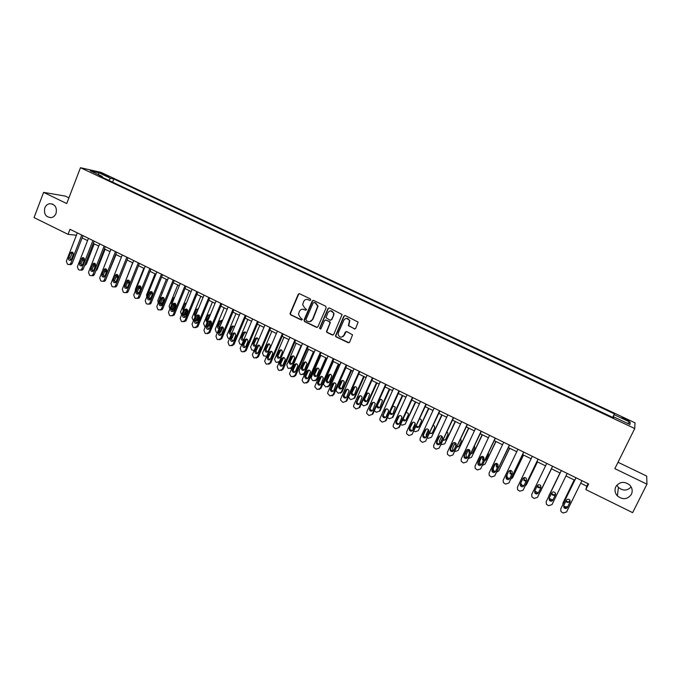 <?xml version="1.0" encoding="UTF-8"?>
<svg xmlns="http://www.w3.org/2000/svg" width="681" height="681" viewBox="0 0 681 681"><rect width="100%" height="100%" fill="white"/><g stroke="black" fill="none" stroke-linecap="round" stroke-linejoin="round"><path stroke-width="1.02" d="M310.715 299.955L310.332 298.882L299.657 293.792L298.201 294.371L290.012 313.66L290.642 314.843L301.249 319.976L302.338 319.261L300.508 317.84L298.448 314.281L299.427 311.353C300.5 309.404 302.049 308.791 304.084 309.523L305.463 310.187L306.552 309.438L304.722 308.05L302.645 304.603L303.641 301.547C304.713 299.589 306.271 298.976 308.306 299.7L309.693 300.364L310.715 299.955M615.803 486.736C614.381 490.022 614.917 493.087 617.395 495.93C622.851 500.05 627.507 499.522 631.389 494.346C632.862 490.924 632.257 487.775 629.576 484.906C624.102 481.033 619.514 481.646 615.803 486.736M616.85 485.161L618.399 487.4C622.962 491.061 627.21 490.907 631.134 486.924M44.793 207.935C43.678 214.081 45.848 217.307 51.313 217.614C53.501 217.128 55.067 215.732 56.029 213.417C57.178 207.441 55.11 204.198 49.815 203.679C47.483 204.079 45.814 205.5 44.793 207.935M625.575 418.781L622.008 417.427L625.464 419.7L629.04 421.062L625.575 418.781M354.214 328.932L355.72 328.361L358.121 322.07L345.361 315.592L343.862 316.171L335.427 335.997L336.065 336.848L348.161 342.705L349.651 342.143L352.562 334.831L346.748 331.587L345.25 332.158L343.845 335.375C341.658 337.921 339.759 337.682 338.159 334.669L338.363 332.728L343.871 320.138C345.897 317.635 347.778 317.772 349.506 320.53L348.391 325.688L354.98 329M68.909 197.848L65.274 196.094L43.601 192.374L66.721 203.559L80.469 167.705L634.735 428.528L614.858 468.647L646.95 484.165L632.64 512.648L585.856 489.588L588.622 483.961L70.007 229.293L68.057 234.358L76.391 235.243M43.601 192.374L34.05 217.597L68.057 234.358M326.19 307.727L325.637 306.186L313.686 300.483L312.213 301.062L304.032 320.053L304.586 321.594L316.461 327.348L317.925 326.778L326.19 307.727M329.451 308.008L342.126 314.52L333.716 334.431L332.234 334.992L327.101 332.498L326.454 331.596L329.902 323.228L329.349 321.679L325.944 320.036L324.471 320.606L320.981 328.642L319.5 328.37L327.97 308.578L329.451 308.008M102.346 174.14L108.951 176.745L105.674 174.889L101.009 173.187L102.346 174.14M80.469 167.705L101.06 172.378L634.998 422.816L634.735 428.528M102.371 177.349L102.252 176.447L98.89 175.707L613.538 417.776L613.734 416.9L613.317 417.674M102.252 176.447L90.19 170.778L98.711 172.702L110.62 178.286L108.568 180.261M112.603 182.159L113.838 178.992L110.62 178.286M113.838 178.992L614.407 413.878L614.219 414.712L630.172 422.203L629.976 424.535L613.734 416.9M646.95 484.165L646.695 476.07L618.016 462.263M580.697 483.169L586.818 486.183L585.856 489.588M82.12 237.933L87.551 240.606M93.246 243.398L98.754 246.105M104.448 248.914L110.024 251.655M115.719 254.456L121.371 257.239M118.852 280.776L127.092 260.048L132.804 262.857M138.507 265.667L144.304 268.518M150.024 271.327L155.898 274.222M161.618 277.031L167.569 279.959M173.289 282.777L179.316 285.739M185.045 288.557L191.148 291.562M196.886 294.379L203.066 297.418M208.812 300.244L215.068 303.326M220.814 306.152L227.165 309.276M232.911 312.102L239.337 315.26M245.092 318.087L251.595 321.296M257.358 324.122L263.947 327.365M269.71 330.2L276.392 333.486M282.155 336.32L288.923 339.649M294.686 342.483L301.538 345.854M307.31 348.698L314.256 352.111M320.027 354.954L327.059 358.41M332.839 361.253L339.964 364.761M345.744 367.604L352.962 371.154M358.751 373.997L366.055 377.589M371.843 380.441L379.24 384.075M385.037 386.927L392.528 390.613M398.325 393.465L405.919 397.202M411.724 400.053L419.411 403.833M425.216 406.693L433.005 410.524M438.811 413.376L446.693 417.257M452.507 420.117L460.492 424.042M466.306 426.902L474.402 430.886M480.216 433.746L488.413 437.772M494.227 440.641L502.527 444.719M508.349 447.587L516.76 451.716M522.582 454.585L531.095 458.773M536.917 461.633L545.549 465.881M551.372 468.749L560.097 473.04M565.971 475.925L574.73 480.233M588.052 483.68L586.818 486.183M612.687 417.376L614.407 413.878M612.934 417.496L614.219 414.712M98.626 174.745L98.711 172.702M630.172 422.203L627.405 423.327M310.204 300.406L306.986 299.368M302.662 309.183L305.999 310.23M299.393 293.707L298.584 294.371L290.395 313.643L291.025 314.818L301.811 320.01M313.388 300.389L312.579 301.053L304.305 320.496L304.952 321.56L317.21 327.416M314.154 302.492L313.124 302.9L305.939 319.576L306.322 320.657L307.778 321.355C309.821 322.096 311.379 321.492 312.46 319.542L317.686 306.22L315.618 303.19L313.992 302.441M309.719 321.67L312.46 319.542M314.511 302.483L315.975 303.181L318.044 306.203L312.817 319.517M325.569 319.934L329.698 321.645L330.336 322.513L326.803 331.553L327.442 332.456L333.018 335.052M329.11 307.906L328.319 308.57L319.917 327.919L320.53 329.068M333.409 315.192L333.605 313.243C332.005 310.247 330.123 310.025 327.953 312.579L325.944 317.661L329.996 320.189L331.477 319.619L333.75 315.167L333.945 313.226L330.694 310.757M330.719 320.266L331.477 319.619M333.75 315.167L331.817 319.593M346.535 318.308L349.83 320.504L348.715 325.654L354.537 328.889M341.7 337.121L343.845 335.375M346.297 331.485L344.169 335.324M344.978 315.49L344.194 316.146L335.767 335.954L336.405 336.797L348.978 342.764M94.233 243.892L86.3 264.228L84.623 265.488M84.291 258.55L84.18 260.448M82.622 259.478L83.874 261.24M80.903 264.245L82.316 265.173M81.754 235.056L70.773 263.368L69.641 264.551L68.236 264.483L67.351 264.041L66.372 261.155L77.311 232.876M69.683 264.56L71.088 264.628L72.22 263.445L82.997 235.669M71.377 259.359L70.449 260.321C68.934 260.44 68.304 259.648 68.551 257.946L70.415 253.136L71.386 252.157C72.884 252.072 73.505 252.864 73.242 254.541L71.377 259.359M70.62 260.244L70.007 258.039L72.646 252.353M105.112 249.237L97.111 269.625L95.842 270.834M95.187 263.692L95.255 266.245M93.544 265.539L95.093 266.663M92.012 269.974L93.467 270.74M116.068 254.626L107.198 276.052M106.108 269.004L106.457 271.94M104.627 271.387L106.44 271.983M103.197 275.626L104.738 276.273M116.885 274.886L117.472 277.439M115.838 277.15L118 277.014M114.459 281.253L116.119 281.755M92.905 240.538L81.839 268.91L80.767 270.076L79.285 270.034L78.392 269.582L77.404 266.688L88.436 238.341M80.716 270.093L82.197 270.136L83.261 268.978L94.131 241.134M82.452 264.9L81.567 265.837C80.017 266.007 79.362 265.224 79.609 263.479L82.41 257.69C83.942 257.563 84.589 258.354 84.333 260.074L82.452 264.9M81.677 265.786L81.039 263.556L83.703 257.844M104.142 246.054L92.982 274.503L91.969 275.626L90.403 275.618L89.509 275.167L88.513 272.264L99.639 243.841M91.85 275.686L93.374 275.677L94.378 274.554L105.334 246.641M93.595 270.476L92.769 271.387C91.177 271.617 90.496 270.834 90.735 269.046L93.501 263.266C95.076 263.079 95.74 263.87 95.493 265.633L93.595 270.476M92.82 271.361L92.139 269.106L94.829 263.385M115.447 251.604L104.202 280.129L103.257 281.219L101.605 281.236L100.703 280.785L99.707 277.874L110.918 249.382M103.061 281.313L104.636 281.253L105.581 280.163L116.621 252.183M104.823 276.086L104.048 276.971C102.414 277.261 101.716 276.486 101.946 274.647L104.67 268.884C106.287 268.637 106.977 269.421 106.738 271.234L104.823 276.086M104.031 276.98L103.325 274.698L106.04 268.961L104.67 268.884M124.112 284.684L132.65 262.781M127.662 281.619L128.53 282.947M127.16 282.87L128.624 282.896L129.56 281.491M125.789 286.922L127.611 287.161M126.836 257.197L115.498 285.79L114.629 286.837L112.884 286.905L111.973 286.446L110.969 283.517L122.274 254.958M114.348 286.973L115.983 286.854L116.851 285.816L127.985 257.758M116.128 281.738L115.412 282.589C113.736 282.947 113.003 282.181 113.225 280.291L115.906 274.554C117.566 274.239 118.281 275.013 118.051 276.878L116.128 281.738M115.327 282.632L114.578 280.325L117.319 274.571M135.323 290.957L135.383 289.348L143.819 268.28M138.924 287.731L139.656 288.506M138.584 288.565L139.826 288.404L140.848 286.658M137.204 292.634L139.273 292.396M146.713 297.018L146.551 294.933L155.064 273.805M152.621 293.281L151.208 297.18M150.339 293.681L150.867 294.09M150.705 298.431L149.897 298.338M150.118 294.226L151.105 293.945L152.152 292.038M150.859 286.735L148.705 292.072M148.696 298.363L150.356 298.082L151.046 297.18M158.23 303.002L157.805 300.551L166.377 279.372M164.121 298.389L162.333 302.815L162.912 302.807M162.453 303.93L161.176 303.973M161.772 299.836L163.483 297.563M162.793 291.74L160.009 298.627M160.256 304.066L162.333 302.815M169.867 308.944L169.135 306.212L177.775 284.981M175.604 303.786L173.689 308.484L174.694 308.459M174.404 309.165L172.54 309.642M173.561 305.352L174.855 303.215M174.634 297.239L173.366 298.252L171.416 303.036L171.569 304.765M171.91 309.761L173.689 308.484M181.606 314.843L180.542 311.907L189.258 290.625M187.113 309.353L185.121 314.196L186.288 314.154L183.972 315.354M187.76 310.562L186.288 314.154M186.313 303.368L183.87 309.336M185.581 310.545L185.998 309.634M186.058 309.497L186.271 308.987M186.492 302.926L184.798 303.93L182.84 308.731L183.274 310.791M183.649 315.448L185.121 314.196M138.303 262.832L126.87 291.494L126.079 292.49L124.24 292.609L123.329 292.149L122.308 289.204L133.706 260.576M125.721 292.677L127.415 292.49L128.198 291.502L139.426 263.377M127.509 287.433L126.853 288.242C125.142 288.676 124.385 287.918 124.58 285.969L127.219 280.257C128.922 279.865 129.662 280.632 129.45 282.555L127.509 287.433M126.7 288.327L125.917 285.994L128.683 280.223M149.854 268.501L138.32 297.239L137.622 298.167L135.672 298.346L134.753 297.886L133.731 294.933L145.223 266.228M137.17 298.423L138.924 298.159L139.622 297.231L150.944 269.038M138.967 293.162L138.379 293.92C136.626 294.447 135.834 293.698 136.021 291.689L138.601 286.011C140.346 285.535 141.12 286.284 140.924 288.276L138.967 293.162M138.158 294.056L137.332 291.698L140.116 285.918M161.482 274.213L149.854 303.019L149.241 303.879L147.181 304.126L146.262 303.666L145.232 300.704L156.817 271.923M148.696 304.203L150.518 303.854L151.131 302.994L162.546 274.732M150.501 298.933L149.99 299.631C148.194 300.253 147.377 299.529 147.539 297.452L150.067 291.817C151.854 291.238 152.655 291.979 152.476 294.03L150.501 298.933M149.684 299.827L148.824 297.444L151.633 291.647M173.195 279.959L161.465 308.842L160.946 309.617L158.775 309.949L157.847 309.48L156.809 306.51L168.496 277.652M160.307 310.025L162.197 309.574L162.716 308.808L174.225 280.47M162.121 304.739L161.686 305.377C159.848 306.11 159.005 305.403 159.141 303.249L161.601 297.665C163.431 296.984 164.266 297.708 164.112 299.827L162.121 304.739M161.303 305.641L160.393 303.232L163.227 297.418M184.985 285.748L173.161 314.707L172.736 315.38L170.446 315.814L169.509 315.337L168.471 312.358L180.261 283.432M172.004 315.882L174.387 314.656L185.99 286.25M173.825 310.596L173.468 311.149C171.595 312 170.71 311.319 170.82 309.089L173.221 303.573C175.085 302.773 175.953 303.471 175.834 305.667L173.825 310.596M173 311.489L172.046 309.055L174.906 303.232M193.447 320.768L192.025 317.644L200.81 296.312M198.665 315.056L196.639 319.951L197.779 319.891L195.515 321.109L196.639 319.951M199.448 315.839L197.779 319.891M198.307 308.714L195.481 314.409L195.481 315.839M197.473 315.507L197.711 314.911M198.401 308.748L196.315 309.651L194.34 314.46L195.098 316.767M196.86 291.579L184.934 320.615L182.21 321.713L181.265 321.245L180.218 318.24L192.102 289.246M183.785 321.79L186.134 320.547L197.839 292.064M185.607 316.486L185.326 316.954C183.427 317.942 182.508 317.278 182.585 314.971L184.917 309.532C186.815 308.595 187.718 309.268 187.633 311.549L185.607 316.486M184.781 317.38L183.785 314.92L186.654 309.089M205.373 326.727L204.615 326.352L203.585 323.424L212.446 302.032M210.25 320.879L208.233 325.739L209.348 325.663L207.441 326.94M211.127 321.381L209.348 325.663M209.884 314.46L207.033 320.164L207.305 322.062M208.948 321.577L209.178 321.04M210.352 314.716L207.918 315.405L205.917 320.232L207.041 322.692M207.569 326.625L208.233 325.739M208.82 297.452L196.8 326.557L194.042 327.663L193.098 327.186L192.042 324.173L204.028 295.103M195.643 327.731L197.967 326.471L209.774 297.92M197.473 322.419L197.269 322.794C195.345 323.918 194.4 323.279 194.425 320.896L196.698 315.541C198.622 314.46 199.559 315.107 199.516 317.474L197.473 322.419M196.647 323.313L195.6 320.828L198.494 314.98M217.375 332.728L216.26 332.183L215.23 329.238L224.16 307.795M221.887 326.837L221.555 327.638M222.823 327.093L220.84 331.783L219.512 332.728M221.529 320.24L218.669 325.961L219.273 328.174M222.346 320.819L219.75 320.913L217.579 326.037C217.256 327.467 217.767 328.31 219.12 328.557M220.865 303.368L208.744 332.549L205.968 333.647L205.015 333.171L203.951 330.149L216.039 301.002M207.594 333.716L209.884 332.447L221.785 303.82M209.425 328.395L209.288 328.659C207.347 329.936 206.377 329.332 206.352 326.863L208.573 321.602C210.506 320.376 211.485 320.981 211.485 323.432L209.425 328.395M208.599 329.289L207.501 326.778L210.412 320.921M229.506 338.704L227.99 338.048L226.952 335.095L235.958 313.6M233.54 332.975L233.183 333.826M234.562 332.949L231.727 338.414M233.26 326.071L230.382 331.792L231.378 334.226M234.375 327.084C233.455 325.756 232.476 325.68 231.438 326.871L229.318 331.885C229.037 333.605 229.71 334.422 231.327 334.345M232.996 309.327L220.695 338.738L217.971 339.674L217.009 339.189L215.945 336.159L228.135 306.944M219.631 339.742L221.81 338.627L233.889 309.761M221.461 334.414L221.393 334.558C219.452 335.988 218.439 335.427 218.371 332.873L220.525 327.723C222.474 326.327 223.479 326.906 223.538 329.442L221.461 334.414M220.635 335.307L219.486 332.771L222.415 326.906M241.746 344.637L239.797 343.956L238.759 340.985L247.833 319.44M245.16 339.436L244.922 339.998M246.335 338.959L244.164 343.82M245.066 331.936L242.181 337.665L243.372 340.159M246.377 333.656C245.671 331.673 244.615 331.409 243.211 332.873L241.142 337.776C240.997 339.913 241.866 340.628 243.738 339.913M245.211 315.329L232.885 344.654L230.067 345.752L229.097 345.258L228.024 342.22L240.316 312.92M231.761 345.803L233.966 344.526L246.071 315.746M233.574 340.474L233.574 340.491C231.634 342.083 230.604 341.564 230.467 338.925L232.579 333.886C234.528 332.328 235.558 332.864 235.677 335.486L233.574 340.474M232.766 341.36L231.557 338.806L234.494 332.932M254.124 350.511L251.698 349.906L250.608 347.012L259.793 325.322M258.133 345.156L257.75 346.05M256.95 337.844L254.022 343.658L255.307 346.101M256.107 345.233L258.218 340.245C257.971 337.725 256.933 337.257 255.111 338.84L253.017 343.786C253.23 346.331 254.26 346.808 256.107 345.233M257.52 321.372L245.083 350.766L242.249 351.864L241.27 351.379L240.155 348.408L252.591 318.946M243.977 351.915L246.139 350.621L258.346 321.781M245.79 346.586C243.9 348.195 242.845 347.702 242.623 345.097L244.76 340.015C246.624 338.397 247.688 338.874 247.944 341.462L245.79 346.586M244.981 347.463L243.687 344.961L246.667 339.002M266.671 356.231L263.666 355.891L262.525 353.15L271.838 331.247M269.88 351.685L269.625 352.281M268.918 343.794L265.939 349.753L267.327 352.077M268.118 351.217L270.289 346.076C269.914 343.65 268.859 343.224 267.114 344.799L264.96 349.889C265.292 352.349 266.348 352.792 268.118 351.217M288.846 339.615L279.508 361.347L276.699 362.411L275.728 361.926L274.537 359.338L283.968 337.214M280.972 349.787L277.95 355.882L279.431 358.095M279.159 362.36L278.444 362.445M280.214 357.244L282.428 351.949C281.943 349.617 280.87 349.234 279.201 350.8L276.997 356.044C277.448 358.41 278.512 358.81 280.214 357.244M301.096 345.642L291.681 367.425L288.846 368.489L287.876 368.004L286.803 364.99L296.184 343.224M293.102 355.822L290.055 362.054L291.621 364.148M291.928 368.098L290.642 368.515M292.387 363.313L294.652 357.874C294.064 355.627 292.975 355.286 291.383 356.844L289.127 362.232C289.68 364.514 290.761 364.871 292.387 363.313M313.43 351.711L303.939 373.546L301.087 374.61L300.1 374.116L299.027 371.094L308.484 349.276M314.094 352.034L304.833 373.341L302.926 374.618M305.318 361.9L302.253 368.268L303.905 370.251M304.654 369.417L306.944 363.841C306.263 361.688 305.165 361.39 303.641 362.93L301.36 368.455C301.998 370.651 303.096 370.966 304.654 369.417M325.858 357.814L316.282 379.717L313.405 380.773L312.417 380.279L311.14 378.125L311.336 377.24L320.879 355.371M326.488 358.129L317.142 379.487L315.303 380.773M317.618 368.029L314.545 374.516L316.282 376.389M317.005 375.571L319.321 369.851C318.555 367.791 317.448 367.536 315.984 369.068L313.686 374.729C314.401 376.831 315.516 377.112 317.005 375.571M338.372 363.977L328.719 385.923L325.816 386.978L323.543 384.467L323.73 383.437L333.358 361.509M338.968 364.267L329.544 385.684L327.774 386.961M329.996 374.201L326.94 380.798L328.744 382.569M329.451 381.769L331.775 375.921C330.94 373.946 329.825 373.724 328.421 375.24L326.097 381.028C326.897 383.045 328.012 383.292 329.451 381.769M350.97 370.175L341.241 392.179L338.321 393.235L336.031 390.834L336.218 389.668L345.922 367.689M351.541 370.447L342.041 391.915L340.33 393.192M342.466 380.424L339.419 387.123L341.3 388.791M341.973 388.017L344.305 382.032C343.42 380.151 342.296 379.955 340.951 381.454L338.61 387.37C339.47 389.302 340.594 389.515 341.973 388.017M363.671 376.414L353.848 398.479L354.622 398.198L364.199 376.678M355.014 386.689L352.128 392.426L352 393.49L353.95 395.057M354.597 394.299L356.929 388.204C355.984 386.399 354.861 386.238 353.558 387.719L351.226 393.754C352.137 395.601 353.26 395.789 354.597 394.299M348.595 396.853L349.898 399.023L350.911 399.534L353.848 398.479M376.457 382.705L366.548 404.82L367.289 404.523L376.951 382.952M367.655 393.005L364.786 398.725L364.667 399.892L366.701 401.364M367.306 400.632L369.638 394.427C368.651 392.699 367.527 392.562 366.267 394.027L363.926 400.173C364.888 401.952 366.012 402.105 367.306 400.632M361.356 403.91L363.586 405.876L366.548 404.82M389.328 389.038L379.343 411.213L380.049 410.898L389.796 389.268M380.381 399.364L377.529 405.076L377.436 406.327L379.538 407.706M380.109 407.008L382.433 400.7C381.411 399.04 380.287 398.938 379.062 400.385L376.721 406.625C377.725 408.336 378.849 408.464 380.109 407.008M374.32 410.771L376.355 412.26L379.343 411.213M402.301 395.423L392.23 417.649L392.903 417.317L402.735 395.635M393.192 405.782L390.366 411.469L390.29 412.805L392.477 414.099M389.558 412.873L389.617 413.12C390.656 414.772 391.779 414.874 392.997 413.435L395.329 407.034L392.673 405.978M387.429 417.572L389.226 418.696L392.23 417.649M399.807 422.526L401.918 417.342M415.367 401.85L405.212 424.135L415.768 402.045M403.152 418.892L405.518 420.526M402.701 419.888C403.833 421.258 404.923 421.267 405.987 419.905L408.277 414.882L408.311 413.418L406.182 412.226M400.666 424.348L402.182 425.174L405.212 424.135M412.975 429.805L413.044 428.043L415.197 423.344M428.536 408.319L418.287 430.664L428.894 408.498M416.363 426.025L418.653 426.996M416.014 426.783C417.198 427.77 418.211 427.651 419.07 426.425L421.377 421.394L421.386 419.845L419.726 418.679M414.039 431.099L415.231 431.703L418.287 430.664M426.357 436.887C425.191 438.317 424.033 438.275 422.884 436.751L422.884 435.15L425.267 429.966C426.4 428.545 427.557 428.579 428.724 430.051L428.741 431.703L426.357 436.887L426.178 434.606L428.468 429.634M441.79 414.848L431.456 437.245L442.114 415.001M429.771 432.988L431.882 433.508M429.473 433.635L432.248 432.988L434.58 427.94L434.555 426.34L433.32 425.293M428.885 431.269L428.732 431.737M427.532 437.857L428.375 438.283L431.456 437.245M439.892 443.884L439.407 441.211L441.773 436.104M455.146 421.411L444.727 443.867L455.436 421.556M442.573 437.764L442.497 438.241M443.34 439.892L445.221 440.062M443.076 440.454L445.527 439.603L447.868 434.546L447.826 432.878L446.983 432.026M442.48 437.117L442.037 439.271M441.126 444.659L444.727 443.867M453.563 450.848L452.78 449.928L452.737 447.868L455.138 442.71M468.605 428.034L458.092 450.55L468.851 428.153M456.159 443.757L455.981 445.723M457.053 446.745L458.653 446.651M456.815 447.247L458.9 446.268L461.267 441.194L460.714 438.896M455.989 443.442L455.64 446.447M454.831 451.512L458.092 450.55M464.076 457.487L464.008 455.717L466.451 450.49C467.532 449.111 468.681 449.094 469.907 450.439L470.009 452.269L467.558 457.496C466.459 458.883 465.293 458.883 464.076 457.487L464.587 457.028L467.379 457.794L466.23 456.704L466.162 454.576L468.554 449.469M482.165 434.699L471.558 457.274L482.369 434.801M469.703 450.15L469.711 452.899M470.911 453.555L472.188 453.282M470.699 454.014L472.376 452.976L474.759 447.894L474.512 445.893M469.524 449.962L468.911 451.256L469.422 453.52M468.639 458.407L471.558 457.274M481.28 464.748L479.79 463.523L479.679 461.326L482.02 456.372M495.819 441.416L485.119 464.05L495.989 441.501M483.28 456.747L482.999 459.326L483.621 459.981M484.94 460.305L485.825 459.956M484.736 460.722L485.945 459.743L488.354 454.644L488.362 453.061M483.101 456.636L482.557 459.777L483.357 460.543M482.582 465.293L485.119 464.05M269.914 327.459L257.375 356.929L254.515 358.027L253.528 357.534L252.353 354.716L264.943 325.016M256.277 358.07L258.405 356.767L270.715 327.85M258.082 352.732C256.269 354.35 255.196 353.89 254.847 351.37L257.052 346.144C258.84 344.526 259.921 344.961 260.304 347.455L258.082 352.732M257.282 353.609L255.886 351.217L258.916 345.114M282.402 333.588L269.753 363.135L266.867 364.233L265.879 363.731L264.654 361.075L277.397 331.128M268.672 364.267L270.749 362.956L283.168 333.962M270.468 358.921C268.731 360.538 267.633 360.121 267.173 357.687L269.429 352.315C271.14 350.698 272.238 351.09 272.74 353.499L270.468 358.921M298.942 293.715L298.542 294.371M269.685 359.789L268.178 357.525L271.259 351.268M294.975 339.759L282.215 369.391L279.312 370.481L278.316 369.979L277.218 366.88L289.936 337.291M281.168 370.498L283.185 369.187L295.707 340.125M312.281 301.053L312.562 300.61M282.938 365.161C281.279 366.77 280.163 366.395 279.602 364.054L281.9 358.529C283.534 356.921 284.649 357.278 285.254 359.585L282.938 365.161M282.172 366.02L280.581 363.867L283.679 357.474M307.642 345.982L294.771 375.682L291.851 376.772L290.847 376.27L289.553 373.912L289.74 373.162L302.56 343.488M293.749 376.78L295.716 375.469L308.34 346.323M295.503 371.443C293.911 373.035 292.787 372.711 292.123 370.455L294.464 364.786C296.022 363.194 297.154 363.509 297.844 365.714L295.503 371.443M294.754 372.294L293.077 370.251L296.192 363.731M320.402 352.247L307.42 382.024L304.475 383.114L303.462 382.603L302.151 380.39L302.347 379.487L315.286 349.736M306.433 383.105L308.331 381.794L321.066 352.579M308.161 377.776C306.629 379.351 305.497 379.062 304.756 376.899L307.114 371.094C308.612 369.519 309.744 369.783 310.527 371.903L308.161 377.776M307.429 378.602L305.667 376.678L308.791 370.03M333.256 358.564L320.164 388.417L317.193 389.498L314.86 386.91L315.056 385.855L328.106 356.027M319.202 389.472L321.04 388.161L333.886 358.87M343.701 335.656L343.36 336.423M320.913 384.152C319.44 385.71 318.291 385.463 317.482 383.386L319.857 377.444C321.296 375.886 322.436 376.116 323.288 378.142L320.913 384.152M320.206 384.961L318.359 383.148L321.483 376.38M346.203 364.922L333 394.852L330.004 395.933L327.663 393.473L327.85 392.273L341.011 362.369M332.081 395.882L333.843 394.58L346.799 365.212M333.75 390.571C332.337 392.12 331.187 391.898 330.302 389.915L332.694 383.837C334.082 382.296 335.222 382.501 336.142 384.433L333.75 390.571M333.077 391.371L331.153 389.651L334.26 382.773M359.245 371.324L345.922 401.339L342.909 402.411L340.568 400.07L340.747 398.734L354.018 368.753M345.922 401.339L346.74 401.041L359.806 371.596M346.689 397.04C345.318 398.572 344.169 398.385 343.233 396.478L345.625 390.281C346.961 388.757 348.11 388.928 349.081 390.783L346.689 397.04M346.042 397.815L344.05 396.197L344.186 395.108L347.131 389.217M372.388 377.776L358.947 407.868L355.908 408.94L353.575 406.71L353.728 405.246L367.119 375.188M358.947 407.868L359.73 407.553L372.916 378.04M359.721 403.561C358.393 405.076 357.244 404.914 356.257 403.084L358.657 396.776C359.943 395.269 361.1 395.414 362.113 397.185L359.721 403.561M359.108 404.301L357.04 402.786L357.159 401.594L360.087 395.721M385.625 384.28L372.073 414.448L369.008 415.521L366.676 413.384L366.812 411.809L380.321 381.675M372.073 414.448L372.813 414.116L386.118 384.518M372.847 410.124C371.562 411.622 370.413 411.486 369.383 409.732L371.775 403.314C373.035 401.833 374.184 401.943 375.24 403.646L372.847 410.124M372.277 410.839L370.132 409.417L370.234 408.132L373.137 402.267M398.964 390.826L385.293 421.071L382.203 422.143L379.887 420.1L379.989 418.415L393.618 388.204M385.293 421.071L385.999 420.722L399.424 391.047M386.076 416.746C384.825 418.219 383.667 418.108 382.603 416.423L385.003 409.902C386.221 408.438 387.37 408.523 388.459 410.166L388.4 411.596L386.076 416.746M385.557 417.419L383.326 416.082L383.403 414.712L386.28 408.872M412.405 397.423L398.606 427.753L395.499 428.826L393.192 426.859L393.269 425.072L407.017 394.784M398.606 427.753L399.287 427.379L412.822 397.636M399.406 423.403C398.189 424.867 397.032 424.782 395.925 423.148L395.984 421.701L398.325 416.542C399.509 415.095 400.666 415.155 401.781 416.738L401.747 418.253L399.406 423.403M398.93 424.042L396.614 422.79L396.665 421.343L399.517 415.529M425.948 404.08L412.031 434.478L408.889 435.551L406.6 433.661L406.651 431.78L420.517 401.407M412.031 434.478L426.323 404.259M412.831 430.12C411.639 431.567 410.481 431.499 409.358 429.924L409.383 428.4L411.741 423.233C412.899 421.794 414.057 421.837 415.206 423.369L415.197 424.953L412.831 430.12M412.405 430.707L410.005 429.549L410.03 428.026L412.856 422.246M439.585 410.779L425.548 441.262L422.382 442.327L420.109 440.505L420.126 438.538L434.12 408.089M425.548 441.262L439.926 410.941M425.991 437.415L423.497 436.351L423.497 434.759L426.28 429.021M453.333 417.53L439.168 448.089L435.985 449.154L433.72 447.391L433.703 445.348L447.826 414.823M439.168 448.089L453.64 417.674M439.986 443.706C438.845 445.119 437.687 445.093 436.512 443.612L436.487 441.952L438.887 436.759C440.003 435.355 441.16 435.363 442.352 436.793L442.395 438.504L439.986 443.706M439.679 444.165L437.091 443.195L437.066 441.535L439.807 435.849M467.183 424.331L452.891 454.968L449.681 456.032L447.434 454.329L447.391 452.21L461.633 421.599M452.891 454.968L467.447 424.459M453.716 450.575C452.601 451.98 451.443 451.963 450.243 450.533L450.192 448.805L452.618 443.603C453.716 442.207 454.865 442.199 456.074 443.586L456.151 445.357L453.716 450.575M453.478 450.958L450.779 450.09L450.737 448.37L453.435 442.744M481.144 431.184L466.723 461.905L463.48 462.961L461.258 461.318L461.173 459.122L475.551 428.434M466.723 461.905L481.365 431.294M464.587 457.028L464.51 455.257L467.166 449.698M495.206 438.087L480.658 468.894L477.39 469.95L475.176 468.349L475.074 466.093L489.571 435.321M480.658 468.894L495.393 438.181M481.501 464.468C480.411 465.847 479.254 465.855 478.019 464.502L477.926 462.671L480.386 457.436C481.45 456.066 482.608 456.04 483.85 457.351L483.978 459.224L481.501 464.468M481.382 464.68L478.488 464.016L478.385 462.195L480.999 456.713M495.291 471.754L493.444 470.384L493.308 468.136L495.521 463.472M509.575 448.192L498.79 470.869L509.711 448.251M496.9 463.514L496.636 466.144L497.692 466.996M498.986 467.285L502.22 460.475M496.747 463.455L496.228 466.63L497.436 467.524M496.662 472.163L498.79 470.869M509.379 445.051L494.695 475.934L491.41 476.989L489.205 475.423L489.069 473.108L503.702 442.258M494.695 475.934L509.524 445.119M495.555 471.49C494.483 472.861 493.316 472.886 492.074 471.567L491.946 469.686L494.432 464.442C495.487 463.08 496.636 463.037 497.896 464.323L498.049 466.238L495.555 471.49M495.496 471.601L492.499 471.056L492.372 469.183L494.942 463.795M523.442 455.01L512.555 477.747L523.536 455.053M510.571 470.435L510.367 473.023L511.925 473.95M510.444 470.426L510.001 473.525L511.678 474.453M506.928 475.261L507.2 477.296L509.405 478.811M510.895 479.007L512.555 477.747M523.663 452.065L508.852 483.033L505.532 484.08L503.344 482.557L503.174 480.182L517.935 449.247M508.852 483.033L523.766 452.107M509.711 478.573C508.647 479.935 507.49 479.969 506.23 478.675L506.077 476.76L508.588 471.49C509.626 470.145 510.784 470.094 512.052 471.346L512.231 473.304L509.711 478.573L506.613 478.147L506.468 476.232L508.588 471.49M537.411 461.88L526.43 484.676L537.462 461.905M524.276 477.551L524.208 479.943L526.345 480.795M524.191 477.568L523.885 480.463L526.107 481.305M520.676 483.306L522.063 485.144L523.68 485.893M525.306 485.766L526.43 484.676M538.058 459.13L523.11 490.184L519.765 491.222L517.594 489.741L517.39 487.315L532.287 456.296M523.11 490.184L538.118 459.156M523.978 485.706C522.931 487.06 521.765 487.102 520.488 485.842L520.318 483.876L522.855 478.598C523.885 477.262 525.034 477.202 526.319 478.42L526.524 480.428L523.978 485.706M524.047 485.57L520.837 485.289L520.667 483.331L523.153 478.156M551.482 468.8L540.408 491.656L551.491 468.809M537.922 484.991L538.152 486.915L541.003 487.409M537.675 485.51L537.862 487.46L540.774 487.911M534.823 490.933L538.169 492.95M539.973 492.261L540.408 491.656M552.563 466.255L537.479 497.385L534.108 498.432L531.946 496.977L531.716 494.5L546.749 463.395M537.479 497.385L552.58 466.264M538.365 492.899C537.318 494.244 536.151 494.295 534.866 493.061L534.67 491.052L537.224 485.766C538.245 484.429 539.403 484.361 540.705 485.562L540.927 487.605L538.365 492.899M538.535 492.55C537.445 493.674 536.33 493.648 535.172 492.482L534.977 490.482L537.403 485.476M559.969 472.972L549.056 495.402M548.622 496.619L559.978 472.98M551.806 492.814L552.197 493.938C553.466 495.113 554.598 495.053 555.594 493.759L555.611 493.725M555.355 494.321L555.619 493.776L555.355 494.321C554.351 495.623 553.219 495.683 551.95 494.5L551.55 493.316M549.209 498.483L552.853 499.939M567.188 473.431L551.959 504.647L548.563 505.685L546.409 504.263L546.153 501.735L561.323 470.554M561.314 470.545L546.153 501.735M552.853 500.152C551.823 501.48 550.657 501.539 549.354 500.331L549.133 498.288L551.712 492.984C552.725 491.656 553.883 491.58 555.194 492.755L555.441 494.84L553.108 499.548C552.078 500.884 550.92 500.944 549.618 499.735L549.303 497.939M555.56 494.517L553.108 499.548M574.168 479.96L563.059 502.757M562.829 504.544L562.991 502.944L574.228 479.986M566.124 500.637L566.354 501.012C567.631 502.161 568.763 502.093 569.759 500.807L569.997 500.305M565.877 501.148L566.141 501.599C567.418 502.757 568.558 502.689 569.554 501.395L570.048 500.39M563.749 505.932L565.349 506.792L567.69 506.792M581.923 480.667L566.558 511.967L563.127 513.006L560.991 511.601L560.71 509.03L576.015 477.764M575.956 477.739L560.71 509.03M567.46 507.456C566.43 508.784 565.264 508.852 563.953 507.651L563.706 505.574L566.311 500.263C567.316 498.943 568.482 498.858 569.801 500.016L570.074 502.127L567.673 506.834C566.652 508.154 565.485 508.222 564.174 507.03L563.774 505.438M570.235 501.608L567.673 506.834M105.419 175.553L105.674 174.889M107.402 176.311L107.598 175.792M85.142 264.16L86.3 264.228M84.129 258.959L82.861 258.874M72.22 263.445L70.773 263.368M68.551 257.946L70.007 258.039M70.415 253.136L71.863 253.238M96.327 269.591L97.111 269.625M94.931 264.339L92.633 264.202M105.81 269.753L105.291 269.727M83.261 268.978L81.839 268.91M79.609 263.479L81.039 263.556M81.49 258.652L82.912 258.746M94.378 274.554L92.982 274.503M90.735 269.046L92.139 269.106M105.581 280.163L104.202 280.129M101.946 274.647L103.325 274.698M103.852 269.795L105.232 269.863M116.851 285.816L115.498 285.79M113.225 280.291L114.578 280.325M115.149 275.43L116.502 275.473M160.512 297.384L160.069 297.384M162.436 292.617L162.001 292.609M172.276 303.019L171.416 303.036M174.225 298.244L173.366 298.252M184.006 308.697L182.84 308.731M185.964 303.913L184.798 303.93M128.198 291.502L126.87 291.494M124.58 285.969L125.917 285.994M126.521 281.1L127.849 281.134M139.622 297.231L138.32 297.239M136.021 291.689L137.332 291.698M137.979 286.803L139.282 286.829M151.131 302.994L149.854 303.019M147.539 297.452L148.824 297.444M149.514 292.549L150.79 292.558M162.716 308.808L161.465 308.842M159.141 303.249L160.393 303.232M161.125 298.338L162.384 298.329M174.387 314.656L173.161 314.707M170.82 309.089L172.046 309.055M172.829 304.169L174.055 304.143M195.481 314.409L194.34 314.46M197.456 309.617L196.315 309.651M186.134 320.547L184.934 320.615M182.585 314.971L183.785 314.92M184.602 310.042L185.802 310M207.033 320.164L205.917 320.232M209.024 315.354L207.918 315.405M197.967 326.471L196.8 326.557M194.425 320.896L195.6 320.828M196.469 315.95L197.635 315.899M219.989 331.57L220.993 331.477M218.669 325.961L217.579 326.037M220.678 321.134L219.588 321.202M209.884 332.447L208.744 332.549M206.352 326.863L207.501 326.778M208.412 321.9L209.552 321.832M232.153 337.393L232.723 337.333M230.382 331.792L229.318 331.885M232.408 326.957L231.353 327.042M221.887 338.466L220.772 338.576M218.371 332.873L219.486 332.771M220.44 327.901L221.563 327.808M242.181 337.665L241.142 337.776M244.224 332.822L243.185 332.924M233.966 344.518L232.885 344.654M230.467 338.925L231.557 338.806M232.561 333.937L233.651 333.835M254.056 343.582L253.043 343.709M256.116 338.729L255.111 338.84M246.139 350.621L245.083 350.766M242.649 345.012L243.713 344.884M244.76 340.015L245.824 339.896M266.016 349.54L265.037 349.685M268.093 344.671L267.114 344.799M278.061 355.533L277.107 355.695M280.155 350.655L279.201 350.8M291.681 367.425L292.268 367.297M290.191 361.577L289.263 361.756M292.302 356.682L291.383 356.844M303.939 373.546L304.833 373.341M302.407 367.655L301.504 367.851M304.535 362.752L303.641 362.93M316.282 379.717L317.142 379.487M314.699 373.784L313.839 373.997M316.852 368.872L315.984 369.068M328.719 385.923L329.544 385.684M327.093 379.955L326.25 380.177M329.255 375.027L328.421 375.24M341.241 392.179L342.041 391.915M339.564 386.17L338.763 386.408M341.751 381.224L340.951 381.454M352.128 392.426L351.353 392.69M354.333 387.472L353.558 387.719M364.786 398.725L364.046 399.006M367.008 393.763L366.267 394.027M377.529 405.076L376.823 405.374M379.768 400.096L379.062 400.385M442.565 437.585L442.114 437.909M455.981 444.14L455.47 444.557M469.388 450.822L468.911 451.256M482.897 457.555L482.463 458.007M258.405 356.767L257.375 356.929M254.924 351.149L255.962 351.004M257.052 346.144L258.082 346.008M270.749 362.956L269.753 363.135M267.284 357.338L268.288 357.167M269.429 352.315L270.434 352.154M283.185 369.187L282.215 369.391M279.738 363.56L280.717 363.373M281.9 358.529L282.87 358.351M295.716 375.469L294.771 375.682M292.277 369.834L293.222 369.63M294.464 364.786L295.401 364.599M308.331 381.794L307.42 382.024M304.909 376.15L305.829 375.929M307.114 371.094L308.025 370.881M321.04 388.161L320.164 388.417M317.635 382.518L318.521 382.279M319.857 377.444L320.734 377.214M333.843 394.58L333 394.852M330.455 388.928L331.306 388.672M332.694 383.837L333.537 383.59M343.369 395.38L344.186 395.108M345.625 390.281L346.442 390.017M356.376 401.892L357.159 401.594M358.657 396.776L359.432 396.495M369.477 408.438L370.234 408.132M371.775 403.314L372.524 403.016M382.679 415.044L383.403 414.712M385.003 409.902L385.71 409.587M395.984 421.701L396.665 421.343M398.325 416.542L398.998 416.202M409.383 428.4L410.03 428.026M411.741 423.233L412.388 422.867M422.884 435.15L423.497 434.759M425.267 429.966L425.872 429.592M436.487 441.952L437.066 441.535M438.887 436.759L439.458 436.359M450.192 448.805L450.737 448.37M452.618 443.603L453.154 443.178M464.008 455.717L464.51 455.257M466.451 450.49L466.945 450.047M477.926 462.671L478.385 462.195M480.386 457.436L480.846 456.977M496.509 464.331L496.108 464.808M491.946 469.686L492.372 469.183M494.432 464.442L494.857 463.957M510.222 471.158L509.856 471.652M506.077 476.76L506.468 476.232M524.047 478.045L523.715 478.556M520.318 483.876L520.667 483.331M534.67 491.052L534.977 490.482M548.843 495.87L549.099 495.308M562.991 502.944L563.213 502.348M569.759 500.807L569.554 501.395M570.074 502.127L570.227 501.684M618.399 487.4L617.395 495.93M52.76 204.138L49.815 203.679M84.682 265.352L85.193 265.377M71.088 264.628L69.641 264.551M71.386 252.157L72.467 252.242M82.197 270.136L80.767 270.076M82.41 257.69L83.576 257.776M93.374 275.677L91.969 275.626M93.501 263.266L94.77 263.343M104.636 281.253L103.257 281.219M115.983 286.854L114.629 286.837M115.906 274.554L117.26 274.605M150.356 298.082L150.841 298.082M161.729 303.649L162.572 303.632M173.178 309.242L174.37 309.208M174.489 297.597L173.825 297.597M184.704 314.86L185.87 314.809M186.33 303.334L185.189 303.351M127.415 292.49L126.079 292.49M127.219 280.257L128.547 280.3M138.924 298.159L137.622 298.167M138.601 286.011L139.903 286.037M150.518 303.854L149.241 303.879M150.067 291.817L151.344 291.826M162.197 309.574L160.946 309.617M161.601 297.665L162.853 297.665M173.961 315.329L172.736 315.38M173.221 303.573L174.447 303.547M196.315 320.504L197.447 320.436M197.762 309.123L196.622 309.157M185.802 321.109L184.602 321.177M184.917 309.532L186.117 309.489M207.994 326.173L209.11 326.097M209.254 314.954L208.148 315.005M197.728 326.914L196.554 326.999M196.698 315.541L197.873 315.482M219.869 331.868L220.84 331.783M220.831 320.845L219.75 320.913M209.731 332.754L208.582 332.856M208.573 321.602L209.714 321.534M232.085 337.555L232.647 337.495M232.493 326.786L231.438 326.871M221.81 338.627L220.695 338.738M220.525 327.723L221.648 327.629M244.241 332.771L243.211 332.873M233.966 344.526L232.876 344.663M232.579 333.886L233.668 333.784M254.022 343.658L253.017 343.786M242.623 345.097L243.687 344.961M265.939 349.753L264.96 349.889M277.95 355.882L276.997 356.044M290.055 362.054L289.127 362.232M302.253 368.268L301.36 368.455M314.545 374.516L313.686 374.729M326.94 380.798L326.097 381.028M339.419 387.123L338.61 387.37M352 393.49L351.226 393.754M364.667 399.892L363.926 400.173M377.436 406.327L376.721 406.625M390.29 412.805L389.617 413.12M469.464 452.542L468.988 452.984M482.999 459.326L482.557 459.777M254.847 351.37L255.886 351.217M267.173 357.687L268.178 357.525M279.602 364.054L280.581 363.867M292.123 370.455L293.077 370.251M304.756 376.899L305.667 376.678M317.482 383.386L318.359 383.148M330.302 389.915L331.153 389.651M343.233 396.478L344.05 396.197M356.257 403.084L357.04 402.786M369.383 409.732L370.132 409.417M382.603 416.423L383.326 416.082M395.925 423.148L396.614 422.79M409.358 429.924L410.005 429.549M422.884 436.751L423.497 436.351M436.512 443.612L437.091 443.195M450.243 450.533L450.779 450.09M478.019 464.502L478.488 464.016M496.636 466.144L496.228 466.63M492.074 471.567L492.499 471.056M510.367 473.023L510.001 473.525M506.23 478.675L506.613 478.147M524.208 479.943L523.885 480.463M520.488 485.842L520.837 485.289M538.152 486.915L537.862 487.46M534.866 493.061L535.172 492.482M552.197 493.938L551.95 494.5M549.354 500.331L549.618 499.735M566.354 501.012L566.141 501.599M563.953 507.651L564.174 507.03"/></g></svg>
